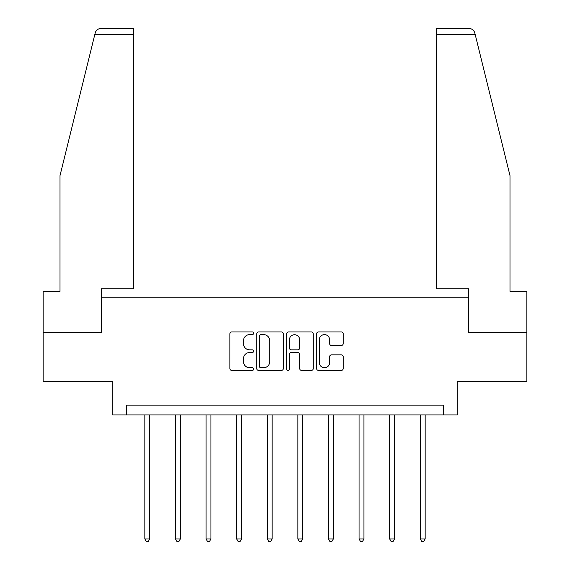 <?xml version="1.0" encoding="UTF-8"?>
<svg xmlns="http://www.w3.org/2000/svg" width="570" height="570" viewBox="0 0 570 570"><rect width="100%" height="100%" fill="white"/><g stroke="black" fill="none" stroke-linecap="round" stroke-linejoin="round"><path stroke-width="0.85" d="M253.614 333.279A1.347 1.347 0 0 0 252.268 331.932L231.812 331.932A1.924 1.924 0 0 0 229.881 333.856L229.881 368.512A1.924 1.924 0 0 0 231.812 370.436L252.268 370.436A1.347 1.347 0 0 0 253.614 369.089A1.347 1.347 0 0 0 252.268 367.743L249.617 367.743A6.163 6.163 0 0 1 243.461 361.579L243.461 358.694A6.163 6.163 0 0 1 249.617 352.531L252.268 352.531A1.347 1.347 0 0 0 253.614 351.184A1.347 1.347 0 0 0 252.268 349.838L249.617 349.838A6.163 6.163 0 0 1 243.461 343.674L243.461 340.789A6.163 6.163 0 0 1 249.617 334.626L252.268 334.626A1.347 1.347 0 0 0 253.614 333.279M341.273 345.506A1.924 1.924 0 0 0 343.197 343.582L343.197 333.856A1.924 1.924 0 0 0 341.273 331.932L318.552 331.932A1.924 1.924 0 0 0 316.628 333.856L316.628 368.512A1.924 1.924 0 0 0 318.552 370.436L341.273 370.436A1.924 1.924 0 0 0 343.197 368.512L343.197 356.77A1.924 1.924 0 0 0 341.273 354.846L331.548 354.846A1.924 1.924 0 0 0 329.624 356.77L329.624 362.591A5.151 5.151 0 0 1 324.472 367.743A5.151 5.151 0 0 1 319.321 362.591L319.321 339.777A5.151 5.151 0 0 1 324.472 334.626A5.151 5.151 0 0 1 329.624 339.777L329.624 343.582A1.924 1.924 0 0 0 331.548 345.506L341.273 345.506M443.496 414.939L457.233 414.939L457.233 381.587L526.865 381.587L526.865 332.552L468.412 332.552L468.412 297.241L101.588 297.241L101.588 332.552L43.135 332.552L43.135 381.587L112.767 381.587L112.767 414.939L443.496 414.939L443.496 405.128L126.504 405.128L126.504 414.939M283.318 333.856A1.924 1.924 0 0 0 281.388 331.932L258.666 331.932A1.924 1.924 0 0 0 256.742 333.856L256.742 368.512A1.924 1.924 0 0 0 258.666 370.436L281.388 370.436A1.924 1.924 0 0 0 283.318 368.512L283.318 333.856M288.612 331.932L311.334 331.932A1.924 1.924 0 0 1 313.258 333.856L313.258 368.512A1.924 1.924 0 0 1 311.334 370.436L301.608 370.436A1.924 1.924 0 0 1 299.685 368.512L299.685 354.454A1.924 1.924 0 0 0 297.754 352.531L291.306 352.531A1.924 1.924 0 0 0 289.382 354.454L289.382 369.089A1.347 1.347 0 0 1 288.035 370.436A1.347 1.347 0 0 1 286.682 369.089L286.682 333.856A1.924 1.924 0 0 1 288.612 331.932M260.789 334.626A1.347 1.347 0 0 0 259.443 335.972L259.443 366.396A1.347 1.347 0 0 0 260.789 367.743L263.582 367.743A6.163 6.163 0 0 0 269.738 361.579L269.738 340.789A6.163 6.163 0 0 0 263.582 334.626L260.789 334.626M299.685 339.87A5.151 5.151 0 0 0 294.533 334.725A5.151 5.151 0 0 0 289.382 339.87L289.382 347.914A1.924 1.924 0 0 0 291.306 349.838L297.754 349.838A1.924 1.924 0 0 0 299.685 347.914L299.685 339.87M144.844 414.939L144.844 538.949L149.746 538.949L149.746 414.939M149.746 538.949L148.278 541.5L146.312 541.5L144.844 538.949M94.841 34.385L95.19 32.974C95.739 31.393 95.739 31.393 95.19 32.974C95.739 31.393 95.739 31.393 95.19 32.974C96.081 30.189 97.983 28.7 100.904 28.5L133.565 28.5L133.565 34.385L94.841 34.385L60.007 175.624L60.007 291.356L43.135 291.356L43.135 332.552M101.396 332.552L101.396 288.805L133.565 288.805L133.565 34.385M526.865 332.552L526.865 291.356L509.993 291.356L509.993 175.624L474.81 32.974C474.261 31.393 474.261 31.393 474.81 32.974C474.261 31.393 474.261 31.393 474.81 32.974C473.919 30.189 472.017 28.7 469.096 28.5L436.435 28.5L436.435 288.805L468.604 288.805L468.604 332.552M175.446 414.939L175.446 538.949L180.348 538.949L180.348 414.939M180.348 538.949L178.88 541.5L176.914 541.5L175.446 538.949M206.048 414.939L206.048 538.949L210.95 538.949L210.95 414.939M210.95 538.949L209.475 541.5L207.516 541.5L206.048 538.949M236.65 414.939L236.65 538.949L241.552 538.949L241.552 414.939M241.552 538.949L240.077 541.5L238.118 541.5L236.65 538.949M267.245 414.939L267.245 538.949L272.154 538.949L272.154 414.939M272.154 538.949L270.679 541.5L268.719 541.5L267.245 538.949M297.846 414.939L297.846 538.949L302.756 538.949L302.756 414.939M302.756 538.949L301.281 541.5L299.321 541.5L297.846 538.949M328.448 414.939L328.448 538.949L333.35 538.949L333.35 414.939M333.35 538.949L331.882 541.5L329.923 541.5L328.448 538.949M359.05 414.939L359.05 538.949L363.952 538.949L363.952 414.939M363.952 538.949L362.484 541.5L360.525 541.5L359.05 538.949M389.652 414.939L389.652 538.949L394.554 538.949L394.554 414.939M394.554 538.949L393.086 541.5L391.12 541.5L389.652 538.949M420.254 414.939L420.254 538.949L425.156 538.949L425.156 414.939M425.156 538.949L423.688 541.5L421.722 541.5L420.254 538.949M475.159 34.385L436.435 34.385"/></g></svg>
